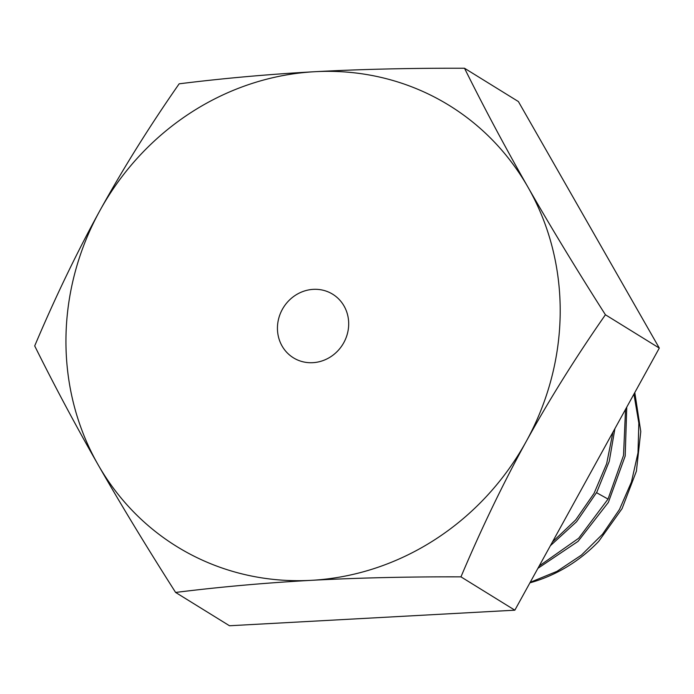 <?xml version="1.0" encoding="UTF-8"?>
<svg xmlns="http://www.w3.org/2000/svg" width="694" height="694" viewBox="0 0 694 694"><rect width="100%" height="100%" fill="white"/><g stroke="black" fill="none" stroke-linecap="round" stroke-linejoin="round"><path stroke-width="1.04" d="M529.921 582.83A148.299 138.644 -58.3 0 0 598.714 541.363L622.067 508.633L636.398 471.191L640.779 431.512L634.793 392.544M530.199 582.327L556.978 571.353L581.433 555.096L602.548 534.189L619.456 509.491L631.445 481.992L638.003 452.809L638.844 423.114L633.926 394.123M537.919 568.325L578.059 541.355L608.386 502.352L625.19 456.036L626.751 407.144M625.537 409.347L623.533 455.359L608.031 499.073L578.709 538.223L539.212 565.974M550.385 545.692L576.549 521.732L596.84 492.15L609.254 461.328L614.91 428.623M612.949 432.18L606.643 463.731L594.047 493.382L575.638 519.962L552.424 541.997M514.844 610.182L460.963 576.861C481.341 528.637 503.089 483.518 526.199 441.497A259.226 242.353 -58.3 0 0 527.978 187.18C505.432 147.692 484.273 108.047 464.512 68.246L518.392 101.558L659.3 348.084L514.844 610.182L229.488 625.754L175.608 592.442C220.076 586.916 265.308 582.873 311.294 580.331A259.226 242.353 -58.3 0 0 526.199 441.497C549.388 399.51 575.794 357.263 605.42 314.764C576.402 269.237 550.585 226.704 527.978 187.18A259.226 242.353 -58.3 0 0 314.842 71.708A259.226 242.353 -58.3 0 0 99.936 210.542A259.226 242.353 -58.3 0 0 98.166 464.859C120.782 504.391 146.599 546.915 175.608 592.442M659.3 348.084L605.42 314.764M464.512 68.246C410.822 68.073 360.932 69.227 314.842 71.708C268.491 74.284 223.26 78.327 179.156 83.818C149.522 126.325 123.124 168.573 99.936 210.542C76.817 252.573 55.078 297.7 34.7 345.916C54.462 385.725 75.62 425.379 98.166 464.859A259.226 242.353 -58.3 0 0 311.294 580.331C357.792 577.842 407.682 576.688 460.963 576.861M313.324 289.355A37.372 34.943 121.7 0 1 332.721 294.239A37.372 34.943 121.7 0 1 347.147 334.586A37.372 34.943 121.7 0 1 312.812 362.684A37.372 34.943 121.7 0 1 293.415 357.809A37.372 34.943 121.7 0 1 278.988 317.453A37.372 34.943 121.7 0 1 313.324 289.355M608.031 499.073L596.554 492.697"/></g></svg>
